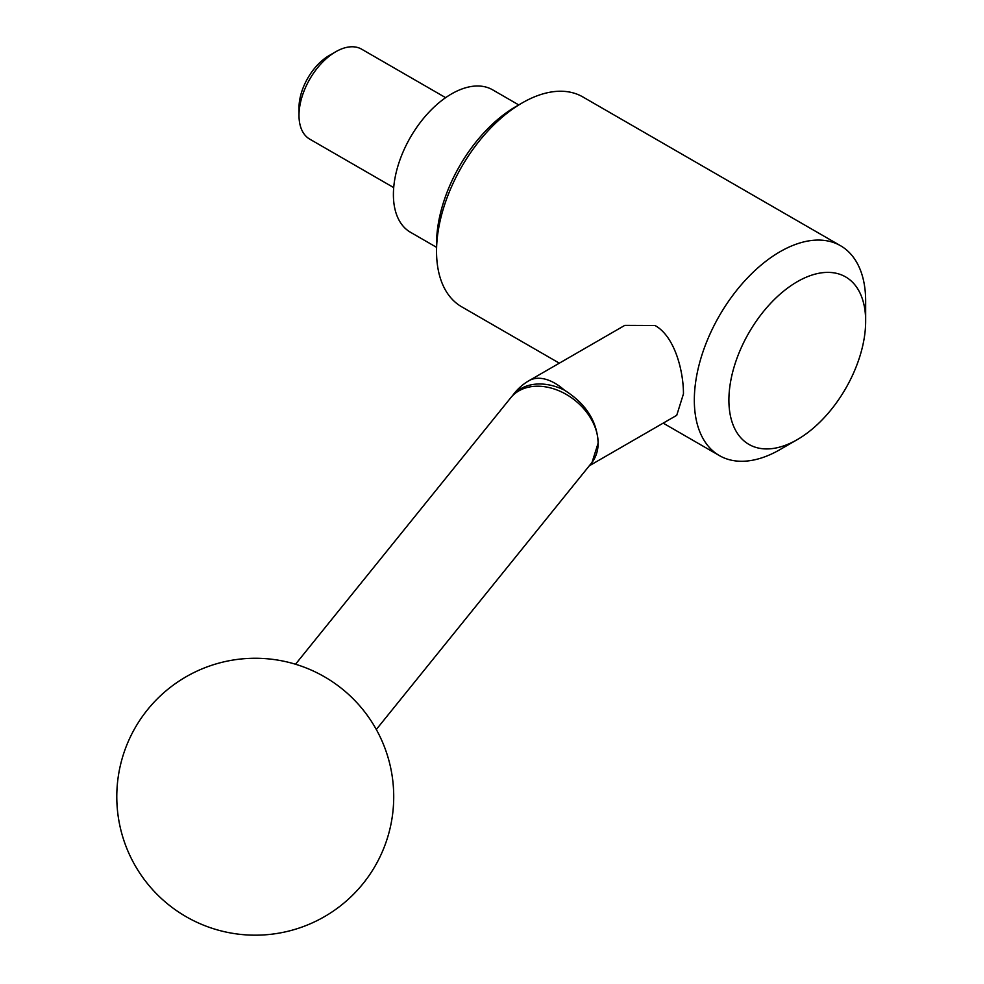 <?xml version="1.0" encoding="UTF-8"?>
<svg xmlns="http://www.w3.org/2000/svg" width="984" height="984" viewBox="0 0 984 984"><rect width="100%" height="100%" fill="white"/><g stroke="black" fill="none" stroke-linecap="round" stroke-linejoin="round"><path stroke-width="1.48" d="M694.323 400.131A121.155 69.95 120 0 0 719.415 455.604A121.155 69.95 120 0 0 779.992 449.602L797.286 439.614A96.715 55.842 120 0 0 865.662 321.165L865.662 301.215A121.155 69.95 120 0 0 840.57 245.742A121.155 69.95 120 0 0 747.213 278.201A121.155 69.95 120 0 0 694.323 400.131M865.662 321.165A96.715 55.842 120 0 0 797.286 281.695A96.715 55.842 120 0 0 728.898 400.131A96.715 55.842 120 0 0 797.286 439.614M840.57 245.742L582.786 96.912A121.155 69.95 120 0 0 522.209 102.914L515.788 106.629A112.078 64.71 120 0 0 436.539 243.884L436.539 251.301A121.155 69.95 120 0 0 461.631 306.774L559.33 363.17M564.41 390.156C586.009 403.772 597.251 421.423 598.137 443.12A51.931 38.425 38.9 0 0 551.077 388.053A51.931 38.425 38.9 0 0 510.684 397.831A51.931 51.931 0 0 1 515.308 392.813A51.721 38.278 38.9 0 1 551.507 385.445A51.721 38.278 38.9 0 1 554.521 386.257A51.721 38.278 38.9 0 1 564.41 390.156A51.931 29.975 60 0 0 554.951 383.268A51.931 29.975 60 0 0 528.986 380.697L624.803 325.372L655.012 325.495C674.901 336.479 683.486 371.312 683.462 393.858L676.734 415.309L589.281 465.801M518.752 104.919L492.64 89.839A82.213 47.466 120 0 0 429.282 111.868A82.213 47.466 120 0 0 393.403 194.598A82.213 47.466 120 0 0 410.426 232.236L436.539 247.316M445.629 97.662L361.669 49.2A51.931 29.975 120 0 0 335.716 51.771L329.148 55.559A42.632 24.612 120 0 0 299.001 107.785L299.001 115.362A51.931 29.975 120 0 0 309.751 139.138L393.698 187.6M376.306 729.488L591.482 463.083A51.931 38.425 38.9 0 0 598.137 443.12L592.061 462.332M335.716 51.771A51.931 29.975 120 0 0 299.001 115.362M522.209 102.914A121.155 69.95 120 0 0 436.539 251.301M719.415 455.604L663.179 423.132M186.025 916.633A138.473 138.473 0 0 0 375.175 865.957A138.473 138.473 0 0 0 324.486 676.808A138.473 138.473 0 0 0 135.337 727.484A138.473 138.473 0 0 0 186.025 916.633M591.482 463.083A51.931 51.931 0 0 0 592.528 461.742M510.684 397.831L295.52 664.237M528.986 380.697A51.931 51.931 0 0 0 512.689 395.482"/></g></svg>
